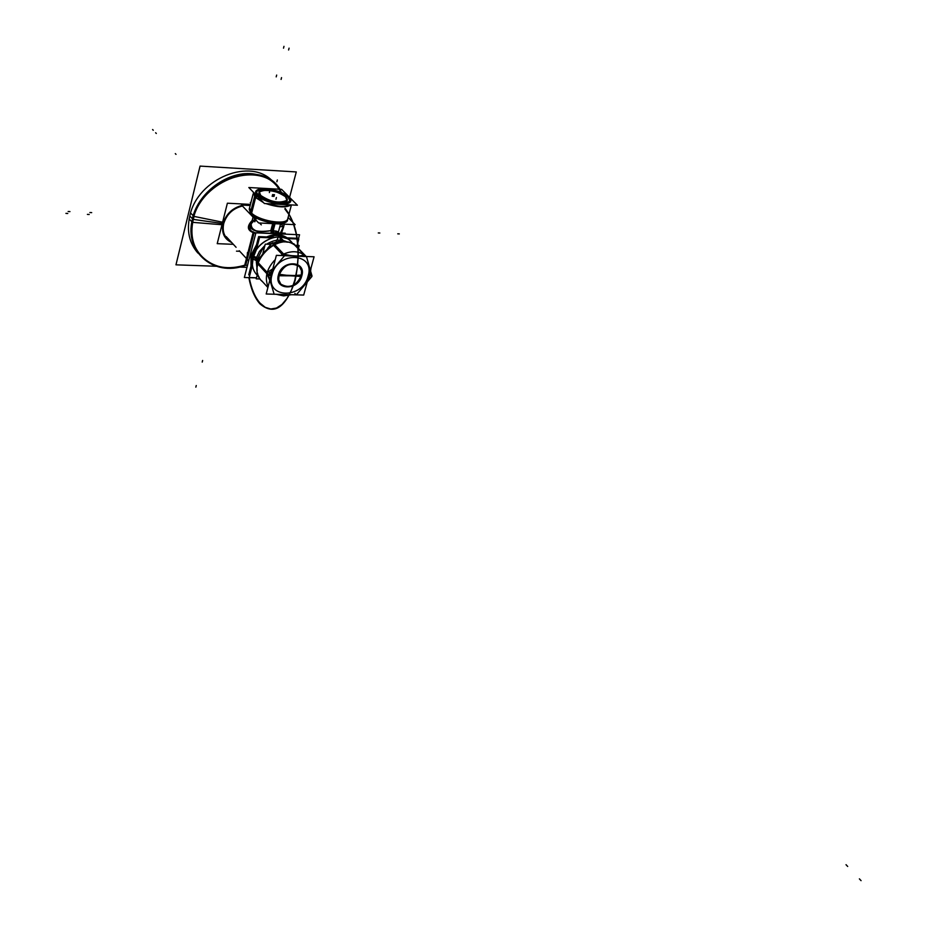 <?xml version="1.0" encoding="UTF-8"?>
<svg xmlns="http://www.w3.org/2000/svg" width="927" height="927" viewBox="0 0 927 927"><rect width="100%" height="100%" fill="white"/><g stroke="black" fill="none" stroke-linecap="round" stroke-linejoin="round"><path stroke-width="1.39" d="M252.237 264.716L250.105 274.021M255.991 250.244L259.548 237.59M239.757 251.275L236.489 251.147M251.275 223.882C250.545 230.997 257.115 233.245 271.008 230.614L271.217 233.198L262.121 233.106L272.515 233.256L262.121 233.106L272.515 233.256L271.831 230.638L272.515 233.256L273.685 233.303L272.515 233.256L273.685 233.303L273.198 230.719L278.401 232.132L273.198 230.719L273.685 233.303L272.515 233.256L272.156 230.661L272.515 233.256L271.217 233.198L271.008 230.614L271.217 233.198L271.008 230.614L272.839 223.627L271.008 230.614C256.837 232.735 243.674 230.591 254.89 219.027C243.674 230.591 256.837 232.735 271.008 230.614L271.217 233.198L273.685 233.303L273.198 230.719L276.721 231.217L273.198 230.719L273.685 233.303L273.198 230.719M278.367 232.492L278.482 231.854L272.886 230.545L273.407 233.361L277.451 233.789M279.282 233.871L278.436 233.059M272.503 233.326L273.871 233.384L273.314 230.568L272.121 230.51L272.503 233.326M271.182 233.268L272.665 233.326L272.271 230.51L270.962 230.464L271.182 233.268M288.1 217.497L295.134 224.67L258.656 222.955L241.518 205.041L250.163 205.493M287.602 219.386C288.529 227.138 258.285 222.747 250.742 213.975C258.285 222.747 288.529 227.138 287.602 219.386C288.529 227.138 258.285 222.747 250.742 213.975L254.995 197.381L250.742 213.975C258.285 222.747 288.529 227.138 287.602 219.386L287.266 220.626C284.902 226.883 257.613 221.959 250.742 213.975L249.224 209.189M251.205 214.855L255.678 197.393L253.5 192.306L255.47 197.833M249.572 207.799L251.09 212.584L250.661 214.276L251.09 212.584C257.973 220.556 285.261 225.493 287.637 219.235L287.961 218.007M258.784 189.27C255.029 190.603 254.716 192.804 257.845 195.887M257.37 196.281L255.84 197.532M258.424 189.409C255.076 190.672 254.67 192.7 257.219 195.516C265.887 205.145 298.587 207.219 289.212 197.636L289.977 198.645C296.246 207.405 265.203 204.496 257.219 195.516C265.887 205.145 298.587 207.219 289.212 197.636C298.587 207.219 265.887 205.145 257.219 195.516C265.887 205.145 298.587 207.219 289.212 197.636C298.587 207.219 265.887 205.145 257.219 195.516C254.67 192.7 255.076 190.672 258.424 189.409C255.076 190.672 254.67 192.7 257.219 195.516C254.67 192.7 255.076 190.672 258.424 189.409C255.076 190.672 254.67 192.7 257.219 195.516M263.338 202.41L255.041 197.196L263.338 202.41L255.041 197.196L253.558 192.364L255.041 197.196L253.558 192.364L255.041 197.196L263.338 202.41L255.041 197.196L253.361 192.77M264.415 203.523L248.83 187.521L281.576 189.351L297.405 205.238L264.415 203.523M285.678 197.045C294.183 204.96 267.567 203.592 260.406 195.678C252.167 187.775 278.54 189.259 285.678 197.045C278.54 189.259 252.167 187.775 260.406 195.678C267.567 203.592 294.183 204.96 285.678 197.045C294.183 204.96 267.567 203.592 260.406 195.678C252.167 187.775 278.54 189.259 285.678 197.045C278.54 189.259 252.167 187.775 260.406 195.678C267.567 203.592 294.183 204.96 285.678 197.045C278.54 189.259 252.167 187.775 260.406 195.678C267.567 203.592 294.183 204.96 285.678 197.045M256.408 195.296L254.786 196.489M256.918 194.937C263.894 204.033 296.281 207.497 289.896 198.529L288.957 197.335M254.415 196.756L263.627 202.712M265.875 203.604C277.683 207.451 286.084 207.891 291.078 204.913M290.835 204.902C285.875 207.671 277.741 207.242 266.397 203.627C277.741 207.242 285.875 207.671 290.835 204.902C285.875 207.671 277.741 207.242 266.397 203.627C277.741 207.242 285.875 207.671 290.835 204.902C285.875 207.671 277.741 207.242 266.397 203.627M277.266 223.836L275.829 223.766M250.174 213.778L254.508 196.86M254.554 196.663L262.689 201.75M290.475 204.879C285.586 207.208 277.984 206.814 267.648 203.697M285.342 196.397L286.918 200.278C279.305 203.731 270.371 201.993 260.116 195.029M260.869 195.806L259.351 191.993C266.906 188.517 275.829 190.244 286.107 197.161M250.927 202.526L250.302 202.503L250.8 203.013M280.811 223.998L282.619 225.852M259.525 223.001L261.31 224.867M272.132 232.074L274.322 223.697M270.811 230.753L272.677 223.616M270.974 230.73L271.414 229.05M272.225 229.12L272.897 229.154M273.604 229.143L273.164 230.835M271.379 232.364L273.65 223.662M251.147 224.508C250.313 227.324 253.477 230.174 260.638 233.048M252.202 220.417C246.107 226.872 247.3 231.217 255.759 233.442M265.725 233.268L271.715 233.291L271.472 230.487C258.1 233.059 251.333 230.962 251.171 224.172L251.46 223.303M245.922 264.473L244.913 264.438L253.326 231.785M285.041 233.986L285.238 233.21L273.314 232.677M266.849 188.644C261.171 188.251 257.683 189.038 256.385 191.008C257.347 197.335 265.725 201.518 281.518 203.534M265.771 188.946L256.292 191.379C256.988 197.439 265.041 201.599 280.475 203.87L289.827 201.46C289.166 195.4 281.148 191.229 265.771 188.946C245.655 187.428 260.881 203.152 280.475 203.87C300.557 205.203 284.971 189.653 265.771 188.946C245.655 187.428 260.881 203.152 280.475 203.87C300.557 205.203 284.971 189.653 265.771 188.946C245.655 187.428 260.881 203.152 280.475 203.87C300.557 205.203 284.971 189.653 265.771 188.946M279.583 203.43L286.385 203.129L289.919 201.089C289.004 194.763 280.672 190.58 264.925 188.54M285.168 237.764L296.014 238.239L295.829 238.934M273.72 237.277L258.633 236.617L254.253 253.535M252.225 261.379L248.726 274.89L249.873 274.925M277.497 233.65L286.026 234.172M254.137 232.619L245.701 265.319L247.509 265.377M286.767 238.54L298.807 239.062L297.092 245.47M271.82 237.891L259.606 237.37L256.373 249.838M252.387 265.203L249.189 277.532L256.501 277.776M295.493 245.4L299.166 245.551L298.401 248.413M270.951 244.38L265.273 244.149L262.932 253.129M257.648 273.361L256.223 278.853L260.163 278.981M278.413 274.983C281.97 259.502 306.582 260.452 301.831 275.771C298.297 291.066 273.813 290.371 278.413 274.983C281.97 259.502 306.582 260.452 301.831 275.771C298.297 291.066 273.813 290.371 278.413 274.983C281.97 259.502 306.582 260.452 301.831 275.771C298.297 291.066 273.813 290.371 278.413 274.983C281.97 259.502 306.582 260.452 301.831 275.771C298.297 291.066 273.813 290.371 278.413 274.983C281.97 259.502 306.582 260.452 301.831 275.771C298.297 291.066 273.813 290.371 278.413 274.983M306.107 256.489C299.189 250.51 290.696 250.174 280.638 255.504C290.696 250.174 299.189 250.51 306.107 256.489C299.189 250.51 290.696 250.174 280.638 255.504C290.696 250.174 299.189 250.51 306.107 256.489C299.189 250.51 290.696 250.174 280.638 255.504C290.696 250.174 299.189 250.51 306.107 256.489L314.079 256.791L303.697 295.064L296.316 294.856M284.798 255.667L276.385 255.342L266.188 293.998L274.114 294.23M296.234 294.856L274.149 294.23M271.993 274.763C264.96 298.552 302.712 299.525 308.146 275.979C315.551 252.353 277.509 250.777 271.993 274.763C264.96 298.552 302.712 299.525 308.146 275.979C315.551 252.353 277.509 250.777 271.993 274.763C264.96 298.552 302.712 299.525 308.146 275.979C315.551 252.353 277.509 250.777 271.993 274.763C264.96 298.552 302.712 299.525 308.146 275.979C315.551 252.353 277.509 250.777 271.993 274.763C264.96 298.552 302.712 299.525 308.146 275.979C315.551 252.353 277.509 250.777 271.993 274.763M310.533 274.021L309.201 274.751M267.451 271.657L271.588 273.488M269.78 280.36L266.872 273.708L269.78 280.36M267.034 273.059L257.857 263.175L267.451 273.361M268.946 274.125L271.275 274.705M308.876 275.956L310.267 275.122L308.876 275.956M309.838 276.547L307.567 280.788L309.838 276.547M288.876 294.647L280.881 294.415L288.876 294.647M257.37 265.551L256.315 262.063L268.424 275.11L274.16 294.276M257.88 263.998L266.698 273.5L257.88 263.998M259.247 277.463C248.239 260.232 277.486 232.654 294.044 244.647C277.486 232.654 248.239 260.232 259.247 277.463C248.239 260.232 277.486 232.654 294.044 244.647C277.486 232.654 248.239 260.232 259.247 277.463C248.239 260.232 277.486 232.654 294.044 244.647C277.486 232.654 248.239 260.232 259.247 277.463M268.088 286.802C264.357 277.567 266.744 268.482 275.273 259.56C266.744 268.482 264.357 277.567 268.088 286.802C264.357 277.567 266.744 268.482 275.273 259.56C266.744 268.482 264.357 277.567 268.088 286.802C264.357 277.567 266.744 268.482 275.273 259.56C266.744 268.482 264.357 277.567 268.088 286.802M274.299 244.23L275.087 245.064M273.859 245.655L273.059 244.821M258.042 262.561L258.83 263.407M258.506 264.67L257.718 263.824M295.493 245.91L294.693 245.076M310.313 274.937L311.866 276.559L296.281 294.902L294.832 293.361M262.654 281.82C242.457 265.412 280.707 227.555 297.428 247.405C280.707 227.555 242.457 265.412 262.654 281.82C242.457 265.412 280.707 227.555 297.428 247.405C280.707 227.555 242.457 265.412 262.654 281.82C242.457 265.412 280.707 227.555 297.428 247.405C280.707 227.555 242.457 265.412 262.654 281.82M277.405 243.036L272.573 242.839L284.856 255.725L306.165 256.547L293.766 243.72L292.248 243.662M294.856 245.249L303.882 254.589L294.856 245.249M303.998 254.728C299.456 256.744 292.665 256.501 283.604 253.963C292.665 256.501 299.456 256.744 303.998 254.728C307.834 256.686 286.003 256.223 283.604 253.963C286.003 256.223 307.834 256.686 303.998 254.728C307.834 256.686 286.003 256.223 283.604 253.963C286.003 256.223 307.834 256.686 303.998 254.728M283.407 253.789L274.462 244.404M266.721 274.438L270.951 275.922M311.02 268.065L309.769 276.733L308.552 277.161M267.231 272.376L272.828 268.83L267.231 272.376M282.376 255.574L282.295 254.589L282.376 255.574M310.267 270.835L310.568 273.801L310.267 270.835M264.462 247.266L261.947 249.861L256.455 261.53L268.575 274.566L284.322 255.979L272.051 243.083L267.567 248.378M256.373 262.121L260.499 256.744M273.222 244.995L282.156 254.38L273.222 244.995M267.034 272.237L258.204 262.735M294.195 244.16L306.547 256.837L312.005 276.026L310.441 274.392M253.419 256.176C251.275 263.465 252.318 269.56 256.524 274.438L257.196 275.122C252.712 270.58 251.31 264.705 252.978 257.474C256.93 239.027 284.357 229.629 292.758 243.685C284.357 229.629 256.93 239.027 252.978 257.474C251.31 264.705 252.712 270.58 257.196 275.122C252.712 270.58 251.31 264.705 252.978 257.474C256.93 239.027 284.357 229.629 292.758 243.685L291.182 241.75C281.008 229.896 255.412 241.194 252.723 258.876L256.918 260.985M286.547 242.098L280.869 240.858L268.471 244.276M256.883 259.433L256.107 258.598L256.883 259.433M257.59 245.157L251.704 256.107L250.939 255.273L257.59 260.186L256.084 258.575L257.59 260.186L256.084 258.575L257.59 260.186L256.153 258.645L257.219 270.904L256.455 257.602L259.398 251.484L264.925 245.458L259.398 251.484L256.153 258.645L253.036 257.497L256.153 258.645L253.036 257.497L256.153 258.645L259.398 251.484L264.925 245.458L259.398 251.484L256.455 257.602L256.153 258.645L257.59 260.186L256.153 258.645L257.219 270.904L256.153 258.645L253.036 257.497M266.64 244.207C274.195 239.49 281.182 238.83 287.613 242.237C281.182 238.83 274.195 239.49 266.64 244.207C274.195 239.49 281.182 238.83 287.613 242.237C281.182 238.83 274.195 239.49 266.64 244.207M256.443 257.37L258.285 259.351M256.362 262.214L257.138 269.827M252.329 265.458L253.28 256.095L256.501 257.439M256.466 249.514L252.677 258.83M271.518 237.88L279.664 236.709L286.988 238.552M250.614 256.605L252.584 258.737M287.799 238.587C282.005 234.74 275.238 234.438 267.497 237.706M256.547 244.705L250.962 255.307L251.008 266.072L250.962 255.307L256.547 244.705L250.962 255.307L251.008 266.072L250.962 255.307L256.547 244.705L250.962 255.307L252.897 257.393L250.962 255.307L251.008 266.072L250.962 255.307L252.897 257.393L256.153 258.645L257.219 270.904M266.64 236.964C274.45 233.639 281.275 233.928 287.115 237.857C281.275 233.928 274.45 233.639 266.64 236.964C274.45 233.639 281.275 233.928 287.115 237.857C281.275 233.928 274.45 233.639 266.64 236.964C274.45 233.639 281.275 233.928 287.115 237.857M251.31 253.905L253.291 256.037M250.962 255.307L252.897 257.393L250.916 255.261L252.897 257.393L250.916 255.261L251.704 256.107L251.866 267.243M256.466 277.903L244.369 277.509L255.91 232.839C249.456 231.773 248.146 227.915 251.982 221.263C248.146 227.915 249.456 231.773 255.91 232.839C249.456 231.773 248.146 227.915 251.982 221.263C248.146 227.915 249.456 231.773 255.91 232.839L299.537 234.763L298.39 239.039M295.458 294.832L274.253 294.23M279.166 274.311L278.691 279.711L280.811 284.114C289.212 289.004 296.049 286.223 301.31 275.748C297.938 290.383 274.531 289.711 278.934 275.006C282.341 260.209 305.852 261.101 301.31 275.748L290.58 275.817L301.31 275.748L290.58 275.817L278.969 275.006L290.58 275.817L278.911 274.241M299.398 266.536C290.985 261.715 284.16 264.531 278.934 275.006C282.341 260.209 305.852 261.101 301.31 275.748L278.969 275.006L290.58 275.817L278.969 275.006L290.58 275.817L301.692 275.006M290.58 275.817L301.101 276.466L301.611 271.02L299.421 266.559C290.591 261.715 283.72 264.774 278.784 275.748L290.58 275.817L278.691 274.971L290.58 275.817M280.788 284.091L278.726 280.012L278.934 275.006C282.341 260.209 305.852 261.101 301.31 275.748C297.938 290.383 274.531 289.711 278.934 275.006C282.341 260.209 305.852 261.101 301.31 275.748C297.938 290.383 274.531 289.711 278.934 275.006C282.341 260.209 305.852 261.101 301.31 275.748C297.938 290.383 274.531 289.711 278.934 275.006C274.531 289.711 297.938 290.383 301.31 275.748L301.53 270.696L299.444 266.582M280.811 284.114C289.63 289.062 296.524 286.037 301.507 275.064M242.445 206.014C232.944 208.378 226.698 214.23 223.72 223.581C226.698 214.23 232.944 208.378 242.445 206.014C232.944 208.378 226.698 214.23 223.72 223.581C222.098 231.507 224.322 237.358 230.383 241.136C224.322 237.358 222.098 231.507 223.72 223.581C222.098 231.507 224.322 237.358 230.383 241.136C224.322 237.358 222.098 231.507 223.72 223.581C226.698 214.23 232.944 208.378 242.445 206.014C232.944 208.378 226.698 214.23 223.72 223.581C222.098 231.507 224.322 237.358 230.383 241.136M233.337 244.322L217.219 243.662L227.382 203.21L250.441 204.392M241.912 205.446C232.306 208.065 226.026 214.091 223.048 223.546C226.026 214.091 232.306 208.065 241.912 205.446C232.306 208.065 226.026 214.091 223.048 223.546C221.286 232.677 224.172 239.015 231.704 242.561C224.172 239.015 221.286 232.677 223.048 223.546C226.026 214.091 232.306 208.065 241.912 205.446C232.306 208.065 226.026 214.091 223.048 223.546C221.286 232.677 224.172 239.015 231.704 242.561C224.172 239.015 221.286 232.677 223.048 223.546C221.286 232.677 224.172 239.015 231.704 242.561M243.65 205.157L250.174 205.458M279.815 226.733L283.685 226.559M283.778 226.547L281.518 233.036M242.376 205.945C232.318 208.563 225.979 214.855 223.372 224.797M221.982 224.74L192.607 222.341M192.515 222.341L191.901 222.26C197.613 180.047 260.765 157.011 280.058 189.27M281.541 224.033L280.916 224.102M222.295 223.477L193.245 219.386M193.152 219.375C201.171 179.247 260.487 159.062 279.34 189.224C260.487 159.062 201.171 179.247 193.152 219.375C189.768 234.902 192.874 247.602 202.468 257.486C214.102 267.845 228.552 270.302 245.829 264.844C214.543 276.86 184.23 251.762 193.152 219.375C201.171 179.247 260.487 159.062 279.34 189.224C260.487 159.062 201.171 179.247 193.152 219.375C184.23 251.762 214.543 276.86 245.829 264.844C214.543 276.86 184.23 251.762 193.152 219.375C200.892 180.869 256.779 159.757 277.416 186.79L281.634 192.897C265.748 158.39 201.599 176.906 193.152 219.375C184.23 251.762 214.543 276.86 245.829 264.844M222.619 222.202L193.361 216.269C181.866 250.023 212.943 277.891 245.713 265.284M223.963 222.422C221.727 231.101 223.975 237.451 230.696 241.472M284.404 224.172L281.113 233.025L284.404 224.172M193.476 215.921L190.522 212.99M194.044 216.489C189.456 233.175 192.283 246.86 202.549 257.567C214.149 267.903 228.563 270.36 245.794 264.948M281.217 233.025L283.755 226.628M191.541 236.779L192.399 218.633C198.471 190.649 231.97 168.1 257.382 174.682M276.223 241.507L284.021 225.493M279.351 189.224L277.486 186.872C256.165 158.818 198.03 182.677 192.596 222.41M191.982 221.808L189.073 218.946M289.583 197.393L296.281 171.935L200.07 166.095L175.968 264.832L216.234 266.258M246.999 267.335L239.293 267.069M197.915 253.083C189.235 243.187 186.524 230.846 189.78 216.037C197.393 178.251 251.588 156.605 273.28 181.993C251.588 156.605 197.393 178.251 189.78 216.037L192.642 218.865L189.78 216.037C197.393 178.251 251.588 156.605 273.28 181.993C251.588 156.605 197.393 178.251 189.78 216.037C186.524 230.846 189.235 243.187 197.915 253.083C189.235 243.187 186.524 230.846 189.78 216.037C186.524 230.846 189.235 243.187 197.915 253.083M256.872 195.782L255.284 197.011M275.029 223.731L273.233 230.568L275.029 223.731M273.685 233.303L272.515 233.256L271.831 230.638L272.503 230.672M269.363 192.584L269.815 190.823M273.083 196.373L273.546 194.6L273.083 196.373M277.347 179.977L276.883 181.762L277.347 179.977M272.167 196.315L272.631 194.554M275.956 199.282L276.408 197.509M273.998 196.42L274.462 194.647M255.84 218.471C243.337 229.236 255.979 233.453 271.008 230.614L272.839 223.627L271.008 230.614C256.837 232.735 243.674 230.591 254.89 219.027M310.29 275.006L308.9 275.864L310.29 275.006M284.728 241.982L279.699 236.744L284.728 241.982M267.011 273.152L267.729 273.674L267.011 273.152M268.876 274.207L271.252 274.809L268.876 274.207M257.196 275.122C252.712 270.58 251.31 264.705 252.978 257.474C256.93 239.027 284.357 229.629 292.758 243.685C284.357 229.629 256.93 239.027 252.978 257.474M281.959 242.098L279.433 236.849M156.304 133.465L155.62 132.746L156.304 133.465M379.838 233.013L378.286 232.944M65.933 213.384L67.764 213.477M153.268 130.255L152.596 129.537L153.268 130.255M68.134 211.507L69.965 211.599M176.014 154.369L175.307 153.615L176.014 154.369M861.067 880.65L859.387 878.866L861.067 880.65M248.853 277.66C251.02 289.166 254.728 297.903 259.954 303.871C254.728 297.903 251.02 289.166 248.853 277.66C251.02 289.166 254.728 297.903 259.954 303.871C274.044 315.736 285.759 307.996 295.11 280.638C301.449 249.664 298.1 225.562 285.076 208.308C298.1 225.562 301.449 249.664 295.11 280.638C285.759 307.996 274.044 315.736 259.954 303.871C274.044 315.736 285.759 307.996 295.11 280.638C301.449 249.664 298.1 225.562 285.076 208.308M247.451 252.515L247.324 255.087M284.89 209.027L289.583 215.319L293.419 223.755L296.211 233.894L297.799 245.238L298.077 257.161L297.057 269.05L294.774 280.278L291.368 290.244L287.011 298.448L281.959 304.473L276.455 308.054L270.8 309.015L265.261 307.347L260.128 303.187L265.261 307.347L270.8 309.015L276.455 308.054L281.959 304.473L287.011 298.448L291.368 290.244L294.774 280.278L297.057 269.05L298.077 257.161L297.799 245.238L296.211 233.894L293.419 223.755L289.583 215.319L284.89 209.027L289.583 215.319L293.419 223.755L296.211 233.894L297.799 245.238L298.077 257.161L297.057 269.05L294.774 280.278L291.368 290.244L287.011 298.448L281.959 304.473L276.455 308.054L270.8 309.015L265.261 307.347L260.128 303.187C255.029 297.37 251.402 288.865 249.247 277.671C251.402 288.865 255.029 297.37 260.128 303.187C255.029 297.37 251.402 288.865 249.247 277.671M254.774 221.808L255.968 219.282M847.684 866.455L846.027 864.694L847.684 866.455M195.84 387.138L196.257 385.528M276.663 75.075L276.2 76.883M281.541 77.625L281.078 79.444M399.305 233.905L397.753 233.824M87.393 214.404L89.212 214.485M89.873 212.538L91.692 212.631M289.073 48.158L288.61 49.988M283.975 46.35L283.511 48.181M202.213 362.098L202.631 360.476M252.886 257.439L256.153 258.645L252.886 257.439M278.853 233.847L278.146 233.106M248.656 260.916L239.259 250.742M236.095 247.312L226.188 236.594M249.27 209.004L253.083 194.114M287.185 220.95L288.32 216.64M288.471 216.084L291.414 204.925M287.637 219.235L287.196 220.916M278.204 232.897L278.436 232.005M278.471 231.843L280.545 223.986M250.916 225.388L253.048 217.103M251.402 223.534L255.261 219.421C251.912 222.329 250.545 223.917 251.171 224.172M291.437 294.716L283.627 295.91L276.072 294.276M310.649 273.442L309.456 277.625M261.414 280.475L267.891 287.521L261.414 280.475"/></g></svg>
